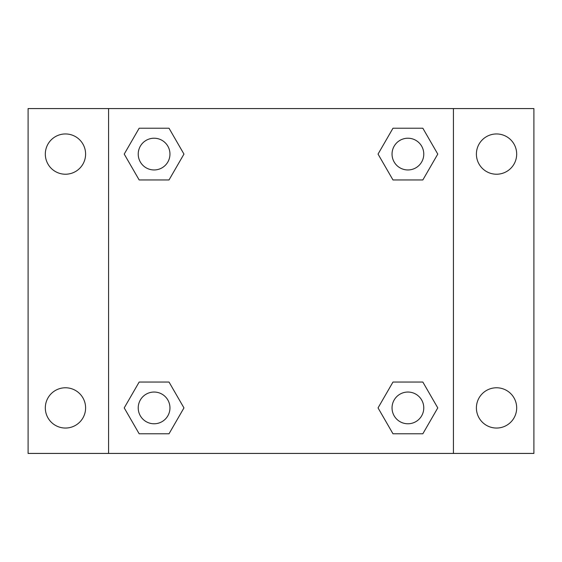 <?xml version="1.0" encoding="UTF-8"?>
<svg xmlns="http://www.w3.org/2000/svg" width="562" height="562" viewBox="0 0 562 562"><rect width="100%" height="100%" fill="white"/><g stroke="black" fill="none" stroke-linecap="round" stroke-linejoin="round"><path stroke-width="0.84" d="M28.1 108.571L533.9 108.571L533.9 453.429L28.1 453.429L28.1 108.571M496.541 133.953A20.141 20.141 0 0 1 516.682 154.093A20.141 20.141 0 0 1 496.541 174.227A20.141 20.141 0 0 1 476.4 154.093A20.141 20.141 0 0 1 496.541 133.953M496.541 387.773A20.141 20.141 0 0 1 516.682 407.907A20.141 20.141 0 0 1 496.541 428.047A20.141 20.141 0 0 1 476.4 407.907A20.141 20.141 0 0 1 496.541 387.773M65.459 387.773A20.141 20.141 0 0 1 85.6 407.907A20.141 20.141 0 0 1 65.459 428.047A20.141 20.141 0 0 1 45.318 407.907A20.141 20.141 0 0 1 65.459 387.773M65.459 133.953A20.141 20.141 0 0 1 85.6 154.093A20.141 20.141 0 0 1 65.459 174.227A20.141 20.141 0 0 1 45.318 154.093A20.141 20.141 0 0 1 65.459 133.953M139.158 382.048L169.022 382.048L183.957 407.907L169.022 433.773L139.158 433.773L124.223 407.907L139.158 382.048L169.022 382.048L139.158 382.048M392.978 128.227L422.842 128.227L437.777 154.093L422.842 179.952L392.978 179.952L378.043 154.093L392.978 128.227L422.842 128.227L392.978 128.227M108.571 453.429L108.571 108.571M453.429 108.571L453.429 453.429M139.158 128.227L169.022 128.227L183.957 154.093L169.022 179.952L139.158 179.952L124.223 154.093L139.158 128.227L169.022 128.227L139.158 128.227M392.978 382.048L422.842 382.048L437.777 407.907L422.842 433.773L392.978 433.773L378.043 407.907L392.978 382.048L422.842 382.048L392.978 382.048M422.842 433.773L392.978 433.773L422.842 433.773M423.776 407.907A15.862 15.862 0 0 0 399.975 394.173A15.862 15.862 0 0 0 399.975 421.648A15.862 15.862 0 0 0 423.776 407.907M169.022 433.773L139.158 433.773L169.022 433.773M169.956 407.907A15.862 15.862 0 0 0 146.155 394.173A15.862 15.862 0 0 0 146.155 421.648A15.862 15.862 0 0 0 169.956 407.907M422.842 179.952L392.978 179.952L422.842 179.952M423.776 154.093A15.862 15.862 0 0 0 399.975 140.352A15.862 15.862 0 0 0 399.975 167.827A15.862 15.862 0 0 0 423.776 154.093M169.022 179.952L139.158 179.952L169.022 179.952M169.956 154.093A15.862 15.862 0 0 0 146.155 140.352A15.862 15.862 0 0 0 146.155 167.827A15.862 15.862 0 0 0 169.956 154.093"/></g></svg>
